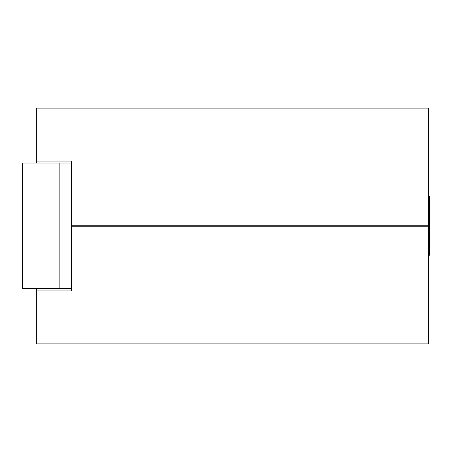 <?xml version="1.0" encoding="UTF-8"?>
<svg xmlns="http://www.w3.org/2000/svg" width="452" height="452" viewBox="0 0 452 452"><rect width="100%" height="100%" fill="white"/><g stroke="black" fill="none" stroke-linecap="round" stroke-linejoin="round"><path stroke-width="0.68" d="M71.636 226.198L71.636 290.924L36.329 290.924L36.329 343.882L428.615 343.882L428.615 226.198L71.636 226.198L428.615 226.198L428.615 343.882L36.329 343.882L36.329 288.568L36.329 290.924L71.636 290.924L71.636 226.198M36.329 163.036L36.329 108.118L36.329 161.076L71.636 161.076L71.636 225.802L428.615 225.802L428.615 108.118L36.329 108.118L428.615 108.118L428.615 225.802L71.636 225.802L71.636 161.076L36.329 161.076L36.329 163.036M22.6 288.568L22.6 163.036L22.6 288.568L59.867 288.568L59.867 163.036L22.6 163.036L59.867 163.036L59.867 288.568L71.162 288.568L71.162 163.036L59.867 163.036L71.162 163.036L71.162 288.568L71.636 288.568L22.6 288.568M385.466 226.198L385.466 225.802L385.466 226.198M71.636 163.036L71.162 163.036L71.636 163.036M424.694 226.198L424.694 225.802L424.694 226.198M429.01 117.966L429.01 333.723L428.615 333.723L429.01 333.723L429.01 117.966L428.615 117.966L429.01 117.966M428.615 225.802L428.615 226.198L428.615 225.802M429.4 198.501L429.4 254.459L429.01 254.459L429.4 254.459L429.4 198.501L429.01 198.501L429.4 198.501L429.4 196.422L429.4 197.693L429.01 197.693M429.01 255.267L429.4 255.267L429.4 254.459M429.01 196.422L429.4 196.422L429.01 196.422"/></g></svg>
